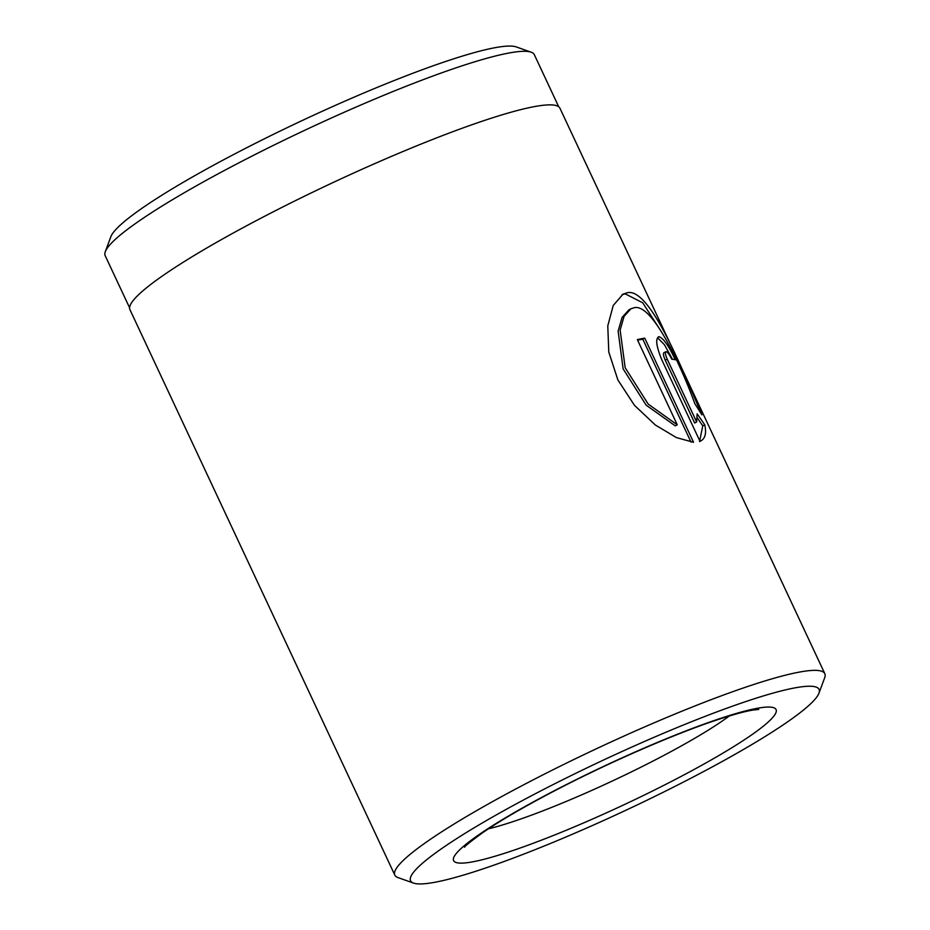 <?xml version="1.0" encoding="UTF-8"?>
<svg xmlns="http://www.w3.org/2000/svg" width="930" height="930" viewBox="0 0 930 930"><rect width="100%" height="100%" fill="white"/><g stroke="black" fill="none" stroke-linecap="round" stroke-linejoin="round"><path stroke-width="1.4" d="M558.721 106.764L534.308 54.638A236.941 28.877 154.9 0 0 531.181 52.196A236.941 28.877 154.9 0 0 231.07 166.935A236.941 28.877 154.9 0 0 105.299 251.693A236.941 28.877 154.9 0 0 105.171 255.657L129.596 307.784M694.815 403.62C682.69 369.931 652.709 302.727 634.121 307.737L630.865 308.818L624.042 316.444L620.147 330.069L625.169 367.734L648.222 404.12L677.261 424.836L637.341 339.601A237.417 28.935 -25.1 0 1 644.757 338.136L693.548 442.285L676.412 437.6L655.348 425.01L634.458 405.317L617.88 379.952L608.79 352.028L607.778 325.884L613.23 305.493L623.007 294.171L627.122 292.799C650.337 286.661 684.294 374.802 701.929 414.861L694.815 403.62M660.73 330.731L642.711 302.785L625.169 293.834L622.031 294.74M666.089 351.633C664.892 352.075 665.252 354.574 667.205 359.131L696.64 421.964L697.14 413.838L704.754 424.812C706.684 433.554 705.091 439.065 699.999 441.332L661.707 359.584C656.103 345.762 655.231 338.136 659.103 336.707C663.427 338.229 668.821 345.925 675.25 359.794A237.417 28.935 154.9 0 0 671.727 359.201C669.495 354.632 667.624 352.11 666.089 351.633L663.846 352.737M658.289 336.893L659.103 336.707M699.232 773.865A225.548 27.482 154.9 0 0 818.958 693.199A225.548 27.482 154.9 0 0 530.426 796.313A225.548 27.482 154.9 0 0 413.559 883.093A225.548 27.482 154.9 0 0 699.232 773.865M413.559 883.093L397.97 877.583A237.417 28.935 -25.1 0 1 394.832 875.13A237.417 28.935 -25.1 0 1 520.974 786.234A237.417 28.935 -25.1 0 1 824.829 673.704A237.417 28.935 -25.1 0 1 824.701 677.691L818.958 693.199M105.299 251.693L110.809 236.801A225.548 27.482 -25.1 0 1 230.535 156.135A225.548 27.482 -25.1 0 1 516.208 46.907L531.181 52.196M700.778 440.971L699.999 441.332M394.832 875.13L129.933 309.644A237.417 28.935 -25.1 0 1 256.087 220.736A237.417 28.935 -25.1 0 1 559.93 108.217L824.829 673.704M664.113 352.679C662.916 353.109 663.288 355.609 665.241 360.177L694.675 423.011L696.64 421.964M699.558 441.564L702.755 425.859L697.337 417.93M702.755 425.859L704.754 424.812M672.483 359.271L664.438 344.728L657.696 337.834M690.99 442.064L642.793 339.171L644.757 338.136M642.793 339.171A235.046 28.644 154.9 0 0 637.608 340.171M630.854 308.807L628.889 309.853L622.065 317.479L618.136 331.103L623.123 368.85L646.187 405.189L675.285 425.87L677.261 424.836M488.459 828.804A154.322 18.809 154.9 0 0 662.579 756.078A154.322 18.809 154.9 0 0 729.294 715.984M548.189 793.953A178.06 21.704 -25.1 0 1 761.949 707.544A178.06 21.704 -25.1 0 1 681.458 776.236A178.06 21.704 -25.1 0 1 467.709 862.633A178.06 21.704 -25.1 0 1 548.189 793.953M665.241 360.177L667.205 359.131M758.74 709.451L753.102 710.032C745.546 711.241 734.258 714.287 719.239 719.169C674.785 733.631 604.488 764.367 549.258 793.615C521.207 808.449 499.05 821.446 482.786 832.617C470.278 841.755 464.21 846.637 464.593 847.242"/></g></svg>
